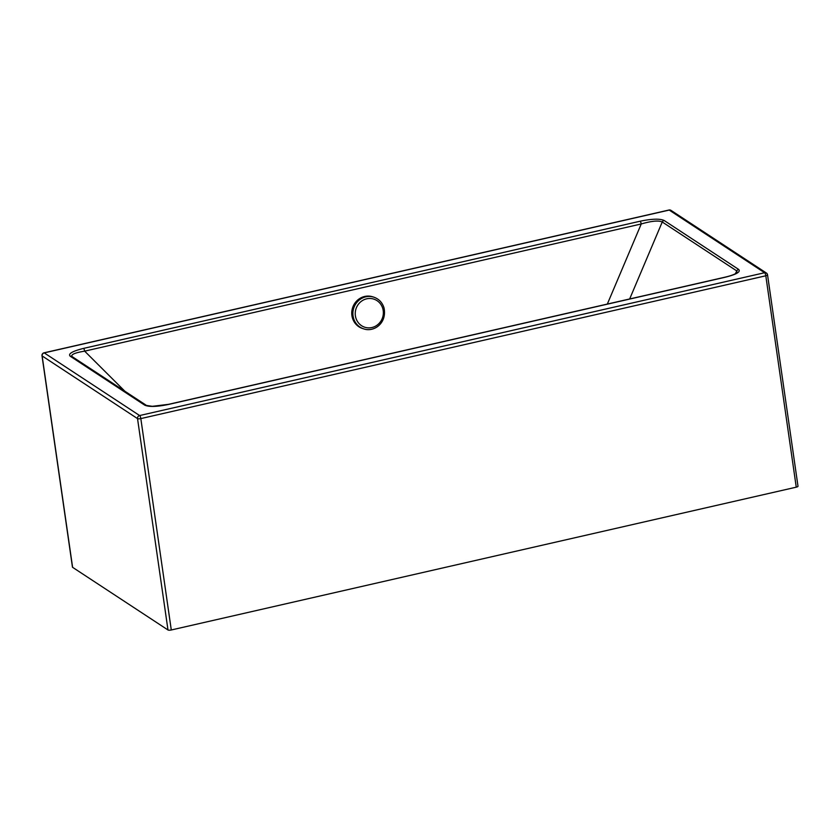 <?xml version="1.0" encoding="UTF-8"?>
<svg xmlns="http://www.w3.org/2000/svg" width="840" height="840" viewBox="0 0 840 840"><rect width="100%" height="100%" fill="white"/><g stroke="black" fill="none" stroke-linecap="round" stroke-linejoin="round"><path stroke-width="1.26" d="M167.99 629.979L72.597 567.325L42.137 355.94A2.615 2.415 -56.7 0 1 44.226 352.884A2.615 0.735 -102.9 0 0 44.005 352.832A2.615 2.615 0 0 0 42 355.761L42 355.761A2.615 0.704 -8.2 0 0 42.137 355.94L137.529 418.604A2.615 0.704 -8.2 0 0 140.826 418.593A2.615 0.735 -102.9 0 0 139.619 415.548A2.615 2.415 -56.7 0 0 137.529 418.604L167.99 629.979A2.615 0.704 -8.2 0 0 171.286 629.979L796.257 487.169A2.615 0.704 -8.2 0 0 798 486.234L767.54 274.848A2.615 2.615 0 0 0 766.395 273.031A2.615 2.415 123.3 0 0 764.6 272.727A2.615 0.735 -102.9 0 1 765.807 275.782A2.615 0.704 -8.2 0 0 767.54 274.848M42 355.761L72.461 567.137A2.615 0.704 -8.2 0 0 72.597 567.325M44.005 352.832L668.976 210.021A2.615 2.615 0 0 1 671.002 210.378L671.002 210.378A2.615 2.415 123.3 0 0 669.207 210.073A2.615 0.735 -102.9 0 0 668.976 210.021A2.615 0.735 -102.9 0 0 668.808 210.168M767.403 274.659A2.615 2.415 123.3 0 0 766.395 273.031L671.002 210.378M629.664 298.967L662.246 221.991C658.613 220.3 651.609 220.962 641.246 223.965A2.615 0.735 -102.9 0 0 640.08 221.225C651.798 218.799 659.809 218.547 664.104 220.469A2.615 2.415 123.3 0 0 662.246 221.991L736.806 270.953L736.953 272.832C734.811 274.355 730.863 275.793 725.099 277.158A2.615 0.735 77.1 0 1 725.329 277.211C736.46 274.407 740.901 271.814 738.654 269.43A2.615 2.415 123.3 0 0 736.806 270.953L735.315 273.819M724.92 277.305A2.615 0.735 77.1 0 1 725.099 277.158L168.515 404.344A2.615 0.735 77.1 0 1 168.746 404.397L725.329 277.211M168.347 404.492A2.615 0.735 77.1 0 1 168.515 404.344L152.345 406.319L146.517 405.457A2.615 2.415 123.3 0 0 144.722 405.153L70.171 356.181A2.615 2.415 -56.7 0 1 71.967 356.496L71.967 356.496C70.907 354.491 75.138 352.706 84.662 351.151A2.615 0.735 -102.9 0 0 83.496 348.411C72.366 351.215 67.924 353.808 70.171 356.181M373.685 297.119L372.55 296.762A16.643 15.761 107.3 0 0 353 306.653A16.643 15.761 107.3 0 0 362.618 328.524L363.762 328.881C373.454 332.43 387.24 323.631 384.017 307.913C382.337 302.505 378.893 298.914 373.685 297.119A16.643 15.761 107.3 0 0 354.133 307.01A16.643 15.761 107.3 0 0 363.762 328.881M669.207 210.073L44.226 352.884L139.619 415.548L764.6 272.727L669.207 210.073M664.104 220.469L738.654 269.43M168.746 404.397C157.028 406.812 149.016 407.064 144.722 405.153M640.08 221.225L83.496 348.411M607.331 304.07L641.246 223.965L84.662 351.151L124.898 391.262M171.286 629.979L140.826 418.593L765.807 275.782L796.257 487.169M356.349 307.86A14.774 13.997 -72.7 0 1 380.531 303.965A14.774 13.997 -72.7 0 1 371.018 327.705A14.774 13.997 -72.7 0 1 356.349 307.86M146.517 405.457L71.988 356.517"/></g></svg>
